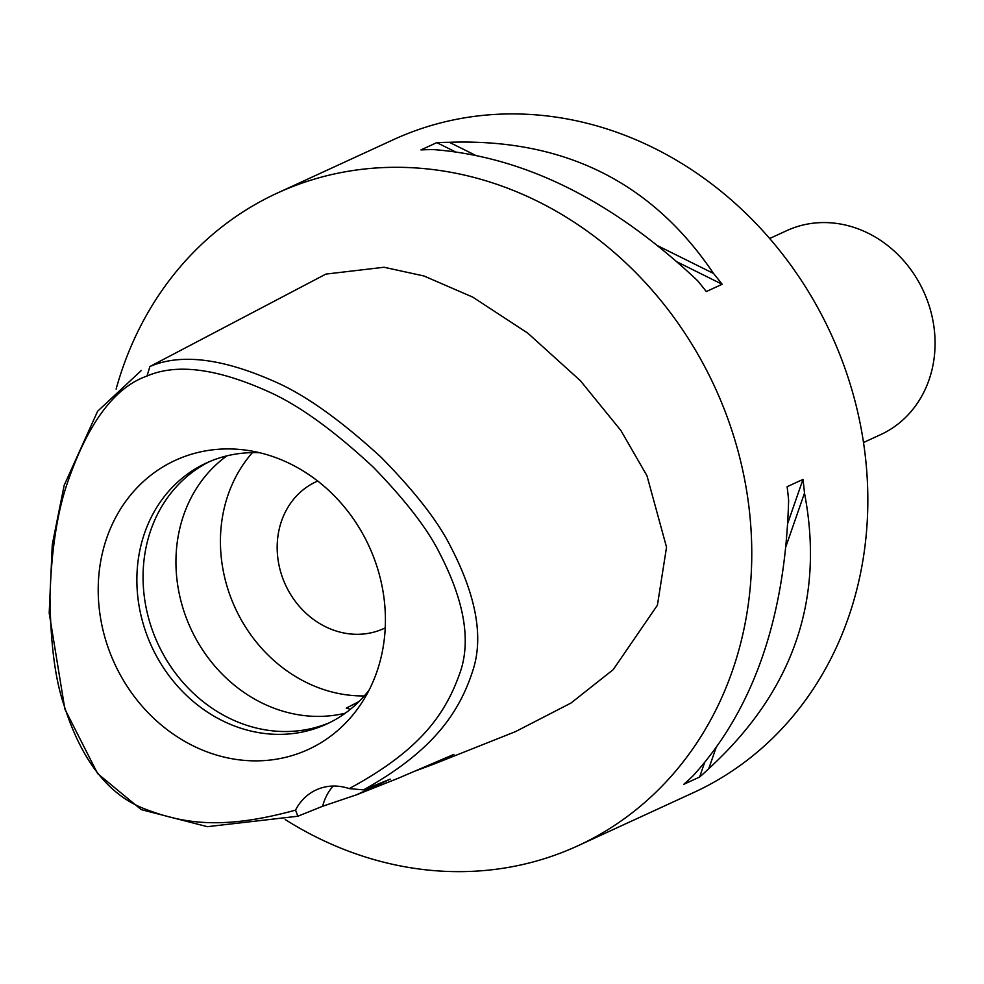 <?xml version="1.0" encoding="UTF-8"?>
<svg xmlns="http://www.w3.org/2000/svg" width="984" height="984" viewBox="0 0 984 984"><rect width="100%" height="100%" fill="white"/><g stroke="black" fill="none" stroke-linecap="round" stroke-linejoin="round"><path stroke-width="1.48" d="M349.185 788.614A53.899 47.453 -114.7 0 0 316.208 789.906A53.899 47.453 -114.7 0 0 295.544 810.127C222.618 830.201 182.803 823.78 143.664 808.479C107.686 794.248 81.045 759.55 63.763 704.372C55.104 678.972 50.516 643.093 49.975 596.759C51.254 553.881 56.395 517.941 65.399 488.937C86.198 425.445 113.406 387.807 147.01 376.036C176.431 363.281 216.677 368.385 267.759 391.349C297.992 404.608 333.182 429.897 373.317 467.203C405.765 500.647 427.929 529.417 439.786 553.512C463.993 600.412 470.93 639.575 460.598 671.026C446.355 712.477 421.828 749.476 349.185 788.614L363.539 789.869L390.242 779.144L356.233 794.949L398.545 778.123L453.907 754.384L433.526 764.224L515.407 731.666L570.991 703.043L613.204 669.637L657.41 605.221L666.537 547.227L646.968 475.727L620.867 430.475L580.326 380.636L527.707 333.072L472.751 297.119L423.969 275.987L384.031 267.254L325.876 274.093L149.888 366.528C180.478 353.281 221.941 358.238 274.265 381.411C304.573 394.461 340.181 419.738 381.079 457.24C414.731 491.447 437.818 521.04 450.328 546.022C475.813 594.877 483.501 635.787 473.415 668.739C460.069 711.358 434.252 750.484 363.539 789.869M180.933 457.917A159.125 140.097 -114.7 0 0 111.745 657.078A159.125 140.097 -114.7 0 0 302.691 751.874A159.125 140.097 -114.7 0 0 362.825 701.149A159.125 140.097 -114.7 0 0 369.098 546.341A159.125 140.097 -114.7 0 0 247.476 450.364A159.125 140.097 -114.7 0 0 180.933 457.917M295.544 810.127L297.869 816.228L322.654 806.253A53.899 47.453 65.3 0 1 333.182 786.044M297.869 816.228L207.378 826.683L141.266 809.635L97.637 773.609L64.858 709.058L49.2 613.069L52.287 544.509L64.157 485.37L97.625 411.226L141.327 370.488M415.076 771.087L433.526 764.224M357.217 794.555L322.654 806.253M116.112 389.111A359.295 316.356 65.3 0 1 277.365 193.061A359.295 316.356 65.3 0 1 290.046 187.6A359.295 316.356 65.3 0 1 718.123 394.424A359.295 316.356 65.3 0 1 577.657 845.896A359.295 316.356 65.3 0 1 564.976 851.344A359.295 316.356 65.3 0 1 285.151 819.5M577.657 845.896L693.72 792.514A359.295 316.356 -114.7 0 0 834.186 341.042A359.295 316.356 -114.7 0 0 406.109 134.218A359.295 316.356 -114.7 0 0 393.428 139.666L277.365 193.061M699.599 777.04L683.745 784.334A359.295 316.356 -114.7 0 0 692.921 775.946C753.4 709.624 785.306 617.768 788.627 500.401A359.295 316.356 -114.7 0 0 787.126 486.711L802.981 479.417A359.295 316.356 65.3 0 1 804.494 493.107C824.875 599.576 792.969 691.42 708.775 768.652A359.295 316.356 65.3 0 1 699.599 777.04L704.532 762.834M722.158 284.265L706.291 291.572A359.295 316.356 -114.7 0 0 697.644 280.748C612.392 200.305 524.324 156.591 433.477 149.593A359.295 316.356 -114.7 0 0 420.955 149.912L436.822 142.619A359.295 316.356 65.3 0 1 449.331 142.299C563.894 138.4 651.949 182.114 713.511 273.454A359.295 316.356 65.3 0 1 722.158 284.265L677.25 261.978M863.509 442.517L880.655 434.633A112.274 98.855 -114.7 0 0 924.554 293.539A112.274 98.855 -114.7 0 0 790.779 228.915A112.274 98.855 -114.7 0 0 786.819 230.613L769.66 238.509M317.672 481.028A80.836 71.18 -114.7 0 0 316.356 481.619A80.836 71.18 -114.7 0 0 284.745 583.204A80.836 71.18 -114.7 0 0 381.066 629.735A80.836 71.18 -114.7 0 0 383.92 628.505A80.836 71.18 -114.7 0 0 385.224 627.89M364.301 695.922A143.713 126.542 65.3 0 1 235.176 607.952A143.713 126.542 65.3 0 1 252.396 452.652M359.012 701.543L346.27 708.123L350.378 709.292M226.923 455.85A143.713 126.542 -114.7 0 0 190.687 628.407A143.713 126.542 -114.7 0 0 345.298 713.191M329.702 722.6A143.713 126.542 65.3 0 1 327.746 723.412A143.713 126.542 65.3 0 1 157.305 642.441A143.713 126.542 65.3 0 1 209.629 461.558M259.862 452.775A143.713 126.542 -114.7 0 0 211.585 460.758A143.713 126.542 -114.7 0 0 206.517 462.935A143.713 126.542 -114.7 0 0 150.331 643.524A143.713 126.542 -114.7 0 0 321.559 726.254A143.713 126.542 -114.7 0 0 326.627 724.076A143.713 126.542 -114.7 0 0 369.062 690.178M787.79 523.144L802.981 479.417M708.775 768.652L715.934 748.061M785.958 546.452L804.494 493.107M455.149 151.72L436.822 142.619M713.511 273.454L658.062 245.926M475.284 155.189L449.331 142.299M149.888 366.528L147.01 376.036"/></g></svg>

